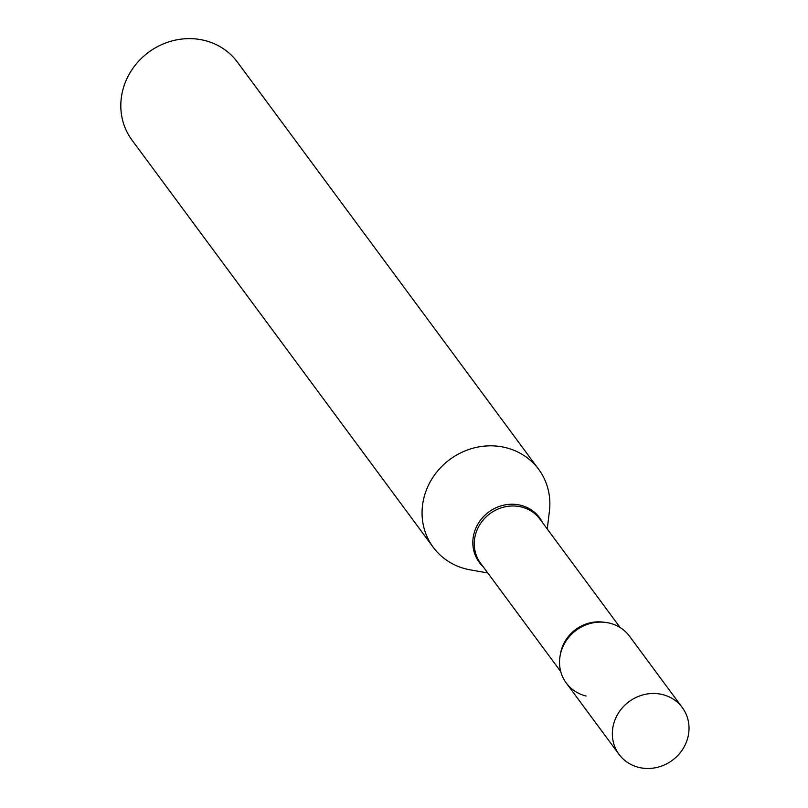 <?xml version="1.0" encoding="UTF-8"?>
<svg xmlns="http://www.w3.org/2000/svg" width="808" height="808" viewBox="0 0 808 808"><rect width="100%" height="100%" fill="white"/><g stroke="black" fill="none" stroke-linecap="round" stroke-linejoin="round"><path stroke-width="1.21" d="M614.191 722.11A39.34 36.451 -36.5 0 1 645.158 694.365A39.34 36.451 -36.5 0 1 682.305 707.586A39.34 36.451 -36.5 0 1 687.174 739.865A39.34 36.451 -36.5 0 1 656.197 767.6A39.34 36.451 -36.5 0 1 619.049 754.379A39.34 36.451 -36.5 0 1 614.191 722.11M619.049 754.379L566.236 682.982A39.34 36.451 -36.5 0 1 561.368 650.713A39.34 36.451 -36.5 0 1 592.345 622.968A39.34 36.451 -36.5 0 1 629.493 636.189L682.305 707.586M487.779 572.973L470.195 569.852A65.569 60.752 -36.5 0 1 466.347 569.044A65.569 60.752 -36.5 0 1 433.25 547.319L132.007 140.117A65.569 60.752 -36.5 0 1 133.492 67.498A65.569 60.752 -36.5 0 1 204.333 40.4A65.569 60.752 -36.5 0 1 237.431 62.125L538.673 469.327A65.569 60.752 -36.5 0 1 549.41 511.252L547.248 528.977M433.25 547.319A65.569 60.752 -36.5 0 1 434.734 474.71A65.569 60.752 -36.5 0 1 505.576 447.602A65.569 60.752 -36.5 0 1 538.673 469.327M586.093 696.021A39.34 36.451 -36.5 0 1 561.368 650.713A39.34 36.451 -36.5 0 1 609.636 623.16M560.742 671.589L480.568 563.216A36.986 34.259 -36.5 0 1 481.406 522.261A36.986 34.259 -36.5 0 1 521.362 506.98A36.986 34.259 -36.5 0 1 540.027 519.231L620.201 627.594M483.144 566.691A37.521 34.764 -36.5 0 1 478.336 523.372A37.521 34.764 -36.5 0 1 520.615 505.252A37.521 34.764 -36.5 0 1 542.602 522.705M560.338 654.571A36.986 34.259 -36.5 0 1 604.041 622.241"/></g></svg>
